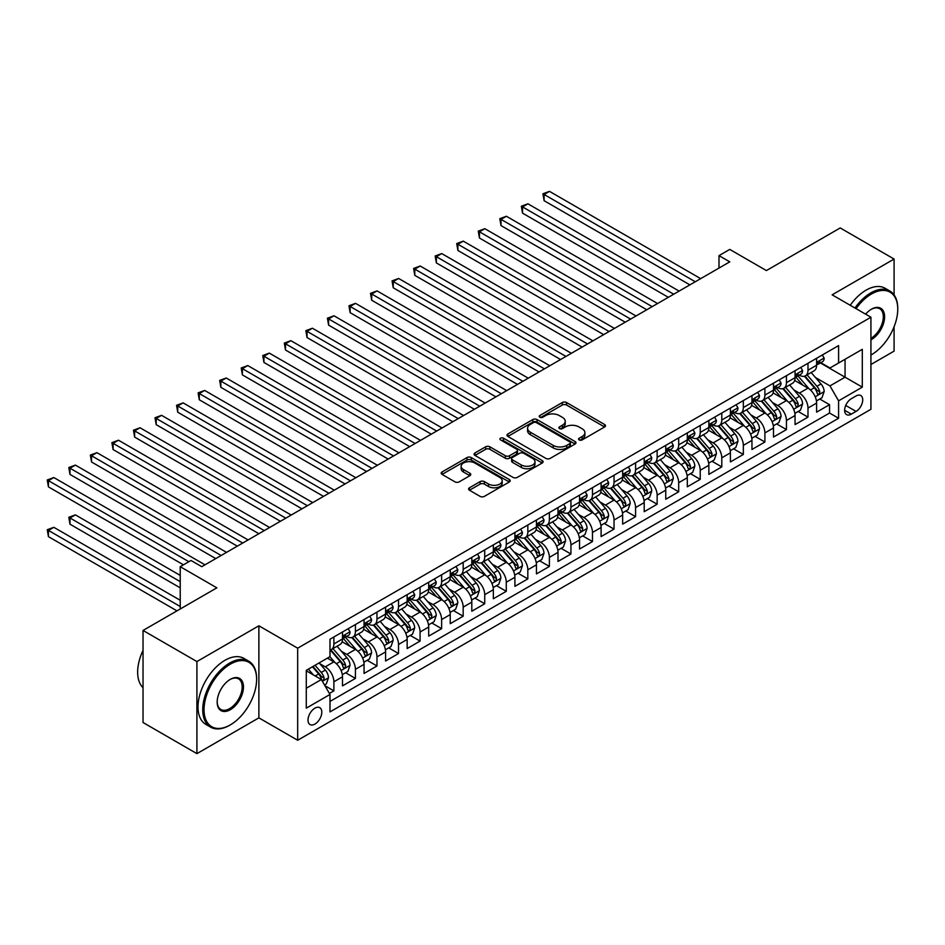 <?xml version="1.0" encoding="UTF-8"?>
<svg xmlns="http://www.w3.org/2000/svg" width="945" height="945" viewBox="0 0 945 945"><rect width="100%" height="100%" fill="white"/><g stroke="black" fill="none" stroke-linecap="round" stroke-linejoin="round"><path stroke-width="1.42" d="M579.179 439.933A2.091 1.205 0 0 0 582.144 439.933L604.623 426.963A2.989 1.725 0 0 0 605.497 425.734A2.989 1.725 0 0 0 604.623 424.518L566.539 402.535A2.989 1.725 0 0 0 562.31 402.535L539.843 415.516A2.091 1.205 0 0 0 539.229 416.367A2.091 1.205 0 0 0 539.843 417.217A2.091 1.205 0 0 0 542.796 417.217L545.702 415.54A9.568 5.528 0 0 1 559.251 415.54L562.417 417.371A9.568 5.528 0 0 1 565.228 421.281A9.568 5.528 0 0 1 562.417 425.191L559.511 426.868A2.091 1.205 0 0 0 558.897 427.719A2.091 1.205 0 0 0 559.511 428.581A2.091 1.205 0 0 0 562.476 428.581L565.382 426.904A9.568 5.528 0 0 1 578.919 426.904L582.096 428.735A9.568 5.528 0 0 1 584.896 432.645A9.568 5.528 0 0 1 582.096 436.543L579.179 438.232A2.091 1.205 0 0 0 578.564 439.082A2.091 1.205 0 0 0 579.179 439.933L579.179 438.232M314.909 724.083A9.757 5.635 120 0 0 321.276 715.483A9.757 5.635 120 0 0 319.788 707.675A9.757 5.635 120 0 0 314.909 708.159A9.757 5.635 120 0 0 308.542 716.747A9.757 5.635 120 0 0 310.031 724.567A9.757 5.635 120 0 0 314.909 724.083M469.452 487.785A2.989 1.725 0 0 0 468.578 489.002A2.989 1.725 0 0 0 469.452 490.219L480.131 496.385A2.989 1.725 0 0 0 484.36 496.385L509.32 481.974A2.989 1.725 0 0 0 510.205 480.757A2.989 1.725 0 0 0 509.32 479.54L471.248 457.557A2.989 1.725 0 0 0 467.019 457.557L442.059 471.968A2.989 1.725 0 0 0 441.173 473.185A2.989 1.725 0 0 0 442.059 474.402L454.958 481.856A2.989 1.725 0 0 0 459.187 481.856L469.878 475.689A2.989 1.725 0 0 0 470.752 474.473A2.989 1.725 0 0 0 469.878 473.244L463.475 469.559A7.997 4.619 0 0 1 461.125 466.287A7.997 4.619 0 0 1 466.074 462.022A7.997 4.619 0 0 1 474.792 463.015L499.858 477.497A7.997 4.619 0 0 1 502.197 480.757A7.997 4.619 0 0 1 497.259 485.021A7.997 4.619 0 0 1 488.541 484.029L484.36 481.607A2.989 1.725 0 0 0 480.131 481.607L469.452 487.785L469.452 490.219M894.088 294.899L894.088 259.048L840.211 227.946L766.395 270.565L729.764 249.409L718.991 255.634L729.764 261.848L201.769 566.681L190.996 560.468L180.223 566.681L180.223 608.993M196.914 661.559L196.914 753.637L258.883 717.857L258.883 625.791L196.914 661.559L143.038 630.457L216.854 587.837L180.223 566.681M258.883 625.791L297.675 648.187L870.924 317.225L870.924 409.291L297.675 740.254L297.675 648.187M894.088 259.048L832.132 294.828L870.924 317.225M545.915 458.408A2.989 1.725 0 0 0 550.155 458.408L575.115 443.996A2.989 1.725 0 0 0 575.989 442.78A2.989 1.725 0 0 0 575.115 441.551L537.032 419.568A2.989 1.725 0 0 0 532.803 419.568L507.843 433.979A2.989 1.725 0 0 0 506.969 435.208A2.989 1.725 0 0 0 507.843 436.425L545.915 458.408M501.382 440.394A2.091 1.205 0 0 1 503.508 440.689L542.182 463.015L517.258 477.402A2.989 1.725 0 0 1 513.029 477.402L474.945 455.419L474.945 452.974A2.989 1.725 0 0 0 474.071 454.191A2.989 1.725 0 0 0 474.945 455.419M474.945 452.974L485.635 446.808A2.989 1.725 0 0 1 489.864 446.808L505.303 455.726A2.989 1.725 0 0 0 509.532 455.726L516.62 451.627A2.989 1.725 0 0 0 517.494 450.411A2.989 1.725 0 0 0 516.62 449.182L500.543 439.909A2.091 1.205 0 0 1 499.929 439.047A2.091 1.205 0 0 1 501.228 437.937A2.091 1.205 0 0 1 503.508 438.196L542.217 460.546A2.989 1.725 0 0 1 543.091 461.762A2.989 1.725 0 0 1 542.217 462.991L542.217 460.546M196.914 753.637L143.038 722.523L143.038 630.457M870.924 364.498L894.088 351.127L894.088 326.769M329.403 693.441L333.88 690.866L324.926 685.692M319.847 663.721L325.257 666.851A12.191 7.04 60 0 1 333.88 681.782L342.492 676.797L342.492 685.881L355.426 678.415L345.622 672.757M341.393 651.282L346.803 654.401A12.191 7.04 60 0 1 355.426 669.332L364.049 664.359L364.049 673.442L376.972 665.977L367.168 660.319M362.951 638.844L368.361 641.962A12.191 7.04 60 0 1 376.972 656.893L385.595 651.92L385.595 661.004L398.53 653.538L388.726 647.868M384.497 626.393L389.907 629.524A12.191 7.04 60 0 1 398.53 644.455L407.153 639.47L407.153 648.553L420.076 641.088L410.272 635.43M406.043 613.955L411.453 617.073A12.191 7.04 60 0 1 420.076 632.004L428.699 627.031L428.699 636.115L441.634 628.649L431.818 622.991M427.601 601.516L433.011 604.635A12.191 7.04 60 0 1 441.634 619.566L450.245 614.593L450.245 623.676L463.18 616.211L453.376 610.541M449.147 589.066L454.557 592.196A12.191 7.04 60 0 1 463.18 607.127L471.803 602.142L471.803 611.226L484.726 603.76L474.922 598.102M470.704 576.627L476.115 579.757A12.191 7.04 60 0 1 484.726 594.688L493.349 589.704L493.349 598.787L506.284 591.322L496.479 585.664M492.25 564.189L497.661 567.307A12.191 7.04 60 0 1 506.284 582.238L514.907 577.265L514.907 586.349L527.83 578.883L518.025 573.225M513.796 551.738L519.207 554.869A12.191 7.04 60 0 1 527.83 569.8L536.453 564.827L536.453 573.898L549.388 566.445L539.571 560.775M535.354 539.3L540.764 542.43A12.191 7.04 60 0 1 549.388 557.361L557.999 552.376L557.999 561.46L570.934 553.994L561.129 548.336M556.9 526.861L562.31 529.98A12.191 7.04 60 0 1 570.934 544.911L579.557 539.938L579.557 549.021L592.48 541.556L582.675 535.898M578.458 514.423L583.868 517.541A12.191 7.04 60 0 1 592.48 532.472L601.103 527.499L601.103 536.583L614.037 529.117L604.233 523.447M600.004 501.972L605.414 505.102A12.191 7.04 60 0 1 614.037 520.034L622.66 515.049L622.66 524.132L635.583 516.667L625.779 511.009M621.55 489.534L626.96 492.652A12.191 7.04 60 0 1 635.583 507.583L644.207 502.61L644.207 511.694L657.141 504.228L647.325 498.57M643.108 477.095L648.518 480.214A12.191 7.04 60 0 1 657.141 495.145L665.752 490.171L665.752 499.255L678.687 491.79L668.883 486.12M664.654 464.645L670.064 467.775A12.191 7.04 60 0 1 678.687 482.706L687.31 477.721L687.31 486.805L700.233 479.339L690.429 473.681M686.212 452.206L691.622 455.325A12.191 7.04 60 0 1 700.233 470.256L708.856 465.283L708.856 474.366L721.791 466.901L711.987 461.243M707.758 439.768L713.168 442.886A12.191 7.04 60 0 1 721.791 457.817L730.414 452.844L730.414 461.928L743.337 454.462L733.533 448.792M729.304 427.317L734.714 430.447A12.191 7.04 60 0 1 743.337 445.378L751.96 440.394L751.96 449.477L764.895 442.012L755.079 436.354M750.862 414.879L756.272 418.009A12.191 7.04 60 0 1 764.895 432.928L773.506 427.955L773.506 437.039L786.441 429.573L776.636 423.915M772.408 402.44L777.818 405.559A12.191 7.04 60 0 1 786.441 420.49L795.064 415.516L795.064 424.6L807.987 417.135L807.987 408.051A12.191 7.04 -120 0 0 799.375 393.12L793.965 389.99M798.182 411.477L807.987 417.135M342.492 676.797A12.191 7.04 -120 0 0 333.88 661.866L327.407 658.133M364.049 664.359A12.191 7.04 -120 0 0 355.426 649.428L342.102 641.738M385.595 651.92A12.191 7.04 -120 0 0 376.972 636.989L363.648 629.287M407.153 639.47A12.191 7.04 -120 0 0 398.53 624.539L385.194 616.849M428.699 627.031A12.191 7.04 -120 0 0 420.076 612.1L406.752 604.41M450.245 614.593A12.191 7.04 -120 0 0 441.634 599.662L428.298 591.96M471.803 602.142A12.191 7.04 -120 0 0 463.18 587.223L449.855 579.521M493.349 589.704A12.191 7.04 -120 0 0 484.726 574.773L471.401 567.083M514.907 577.265A12.191 7.04 -120 0 0 506.284 562.334L492.947 554.632M536.453 564.827A12.191 7.04 -120 0 0 527.83 549.895L514.505 542.194M557.999 552.376A12.191 7.04 -120 0 0 549.388 537.445L536.051 529.755M579.557 539.938A12.191 7.04 -120 0 0 570.934 525.007L557.609 517.317M601.103 527.499A12.191 7.04 -120 0 0 592.48 512.568L579.155 504.866M622.66 515.049A12.191 7.04 -120 0 0 614.037 500.118L600.701 492.428M644.207 502.61A12.191 7.04 -120 0 0 635.583 487.679L622.259 479.989M665.752 490.171A12.191 7.04 -120 0 0 657.141 475.24L643.805 467.539M687.31 477.721A12.191 7.04 -120 0 0 678.687 462.79L665.363 455.1M708.856 465.283A12.191 7.04 -120 0 0 700.233 450.352L686.909 442.662M730.414 452.844A12.191 7.04 -120 0 0 721.791 437.913L708.466 430.211M751.96 440.394A12.191 7.04 -120 0 0 743.337 425.463L730.012 417.773M773.506 427.955A12.191 7.04 -120 0 0 764.895 413.024L751.558 405.334M795.064 415.516A12.191 7.04 -120 0 0 786.441 400.585L773.116 392.884M856.052 395.979L851.303 398.719A9.45 5.457 120 0 0 845.137 407.047A9.45 5.457 120 0 0 846.59 414.619A9.45 5.457 120 0 0 851.303 414.146L856.052 411.406A9.45 5.457 120 0 0 862.218 403.078A9.45 5.457 120 0 0 860.777 395.518A9.45 5.457 120 0 0 856.052 395.979M306.286 688.243L321.371 679.538L329.994 694.469L329.994 711.892L838.593 418.257L838.593 400.834L829.97 385.903L815.511 377.551M329.994 694.469L306.286 708.159L306.286 670.336L329.994 656.645L329.994 639.222L838.593 345.587L838.593 363.01L862.301 349.319L862.301 387.143L838.593 400.834M346.697 636.422L346.803 636.493A12.191 7.04 60 0 0 352.898 637.095L361.522 632.111A12.191 7.04 -120 0 0 364.049 626.535L364.049 619.566M368.243 623.983L368.361 624.043A12.191 7.04 60 0 0 374.456 624.645L383.068 619.672A12.191 7.04 -120 0 0 385.595 614.096L385.595 607.127M389.789 611.533L389.907 611.604A12.191 7.04 60 0 0 396.002 612.206L404.625 607.233A12.191 7.04 -120 0 0 407.153 601.646L407.153 594.677M411.347 599.095L411.453 599.165A12.191 7.04 60 0 0 417.548 599.768L426.171 594.783A12.191 7.04 -120 0 0 428.699 589.207L428.699 582.238M432.893 586.656L433.011 586.715A12.191 7.04 60 0 0 439.106 587.317L447.729 582.344A12.191 7.04 -120 0 0 450.245 576.769L450.245 569.8M454.45 574.217L454.557 574.276A12.191 7.04 60 0 0 460.652 574.879L469.275 569.906A12.191 7.04 -120 0 0 471.803 564.319L471.803 557.361M475.996 561.767L476.115 561.838A12.191 7.04 60 0 0 482.21 562.44L490.821 557.467A12.191 7.04 -120 0 0 493.349 551.88L493.349 544.911M497.542 549.328L497.661 549.388A12.191 7.04 60 0 0 503.756 550.002L512.379 545.017A12.191 7.04 -120 0 0 514.907 539.441L514.907 532.472M519.1 536.89L519.207 536.949A12.191 7.04 60 0 0 525.302 537.551L533.925 532.578A12.191 7.04 -120 0 0 536.453 526.991L536.453 520.034M540.646 524.44L540.764 524.51A12.191 7.04 60 0 0 546.86 525.113L555.483 520.14A12.191 7.04 -120 0 0 557.999 514.553L557.999 507.583M562.204 512.001L562.31 512.06A12.191 7.04 60 0 0 568.406 512.674L577.029 507.689A12.191 7.04 -120 0 0 579.557 502.114L579.557 495.145M583.75 499.562L583.868 499.621A12.191 7.04 60 0 0 589.963 500.224L598.575 495.251A12.191 7.04 -120 0 0 601.103 489.675L601.103 482.706M605.296 487.112L605.414 487.183A12.191 7.04 60 0 0 611.509 487.785L620.133 482.812A12.191 7.04 -120 0 0 622.66 477.225L622.66 470.256M626.854 474.673L626.96 474.744A12.191 7.04 60 0 0 633.055 475.347L641.679 470.362A12.191 7.04 -120 0 0 644.207 464.786L644.207 457.817M648.4 462.235L648.518 462.294A12.191 7.04 60 0 0 654.613 462.896L663.236 457.923A12.191 7.04 -120 0 0 665.752 452.348L665.752 445.378M669.958 449.785L670.064 449.855A12.191 7.04 60 0 0 676.159 450.458L684.782 445.485A12.191 7.04 -120 0 0 687.31 439.897L687.31 432.928M691.504 437.346L691.622 437.417A12.191 7.04 60 0 0 697.717 438.019L706.328 433.034A12.191 7.04 -120 0 0 708.856 427.459L708.856 420.49M713.05 424.907L713.168 424.966A12.191 7.04 60 0 0 719.263 425.569L727.886 420.596A12.191 7.04 -120 0 0 730.414 415.02L730.414 408.051M734.608 412.469L734.714 412.528A12.191 7.04 60 0 0 740.809 413.13L749.432 408.157A12.191 7.04 -120 0 0 751.96 402.57L751.96 395.601M756.154 400.018L756.272 400.089A12.191 7.04 60 0 0 762.367 400.692L770.99 395.719A12.191 7.04 -120 0 0 773.506 390.131L773.506 383.162M777.711 387.58L777.818 387.639A12.191 7.04 60 0 0 783.913 388.253L792.536 383.268A12.191 7.04 -120 0 0 795.064 377.693L795.064 370.723M329.994 701.438L829.545 413.024L829.545 404.684L816.61 412.15L816.61 403.078A12.191 7.04 -120 0 0 807.987 388.147L794.662 380.445M799.257 375.141L799.375 375.2A12.191 7.04 -120 0 0 805.471 375.803A12.191 7.04 -120 0 0 807.987 370.227L807.987 363.258M805.471 375.803L814.082 370.83A12.191 7.04 -120 0 0 816.61 365.242L816.61 358.285M333.88 636.989L333.88 643.958A12.191 7.04 60 0 1 331.352 649.534A12.191 7.04 60 0 1 329.994 650.03M331.352 649.534L339.976 644.561A12.191 7.04 -120 0 0 342.492 638.974L342.492 632.004M355.426 624.539L355.426 631.508A12.191 7.04 60 0 1 352.898 637.095M376.972 612.1L376.972 619.069A12.191 7.04 60 0 1 374.456 624.645M398.53 599.662L398.53 606.631A12.191 7.04 60 0 1 396.002 612.206M420.076 587.211L420.076 594.181A12.191 7.04 60 0 1 417.548 599.768M441.634 574.773L441.634 581.742A12.191 7.04 60 0 1 439.106 587.317M463.18 562.334L463.18 569.303A12.191 7.04 60 0 1 460.652 574.879M484.726 549.895L484.726 556.853A12.191 7.04 60 0 1 482.21 562.44M506.284 537.445L506.284 544.414A12.191 7.04 60 0 1 503.756 550.002M527.83 525.007L527.83 531.976A12.191 7.04 60 0 1 525.302 537.551M549.388 512.568L549.388 519.526A12.191 7.04 60 0 1 546.86 525.113M570.934 500.118L570.934 507.087A12.191 7.04 60 0 1 568.406 512.674M592.48 487.679L592.48 494.648A12.191 7.04 60 0 1 589.963 500.224M614.037 475.24L614.037 482.21A12.191 7.04 60 0 1 611.509 487.785M635.583 462.79L635.583 469.759A12.191 7.04 60 0 1 633.055 475.347M657.141 450.352L657.141 457.321A12.191 7.04 60 0 1 654.613 462.896M678.687 437.913L678.687 444.882A12.191 7.04 60 0 1 676.159 450.458M700.233 425.463L700.233 432.432A12.191 7.04 60 0 1 697.717 438.019M721.791 413.024L721.791 419.993A12.191 7.04 60 0 1 719.263 425.569M743.337 400.585L743.337 407.555A12.191 7.04 60 0 1 740.809 413.13M764.895 388.147L764.895 395.104A12.191 7.04 60 0 1 762.367 400.692M786.441 375.697L786.441 382.666A12.191 7.04 60 0 1 783.913 388.253M786.441 420.49L786.441 429.573M764.895 432.928L764.895 442.012M743.337 445.378L743.337 454.462M721.791 457.817L721.791 466.901M700.233 470.256L700.233 479.339M678.687 482.706L678.687 491.79M657.141 495.145L657.141 504.228M635.583 507.583L635.583 516.667M614.037 520.034L614.037 529.117M592.48 532.472L592.48 541.556M570.934 544.911L570.934 553.994M549.388 557.361L549.388 566.445M527.83 569.8L527.83 578.883M506.284 582.238L506.284 591.322M484.726 594.688L484.726 603.76M463.18 607.127L463.18 616.211M441.634 619.566L441.634 628.649M420.076 632.004L420.076 641.088M398.53 644.455L398.53 653.538M376.972 656.893L376.972 665.977M355.426 669.332L355.426 678.415M333.88 681.782L333.88 690.866M321.371 679.538L306.286 670.832M829.97 385.903L845.054 377.197L845.054 359.277L862.301 349.319M820.378 362.939L862.301 387.143M820.803 362.691L829.97 367.983L838.593 363.01M258.883 717.857L297.675 740.254M718.991 255.634L718.991 268.073M819.74 399.026L829.545 404.684M829.545 413.024L838.593 418.257M580.017 440.228L582.096 439.035A9.568 5.528 0 0 0 584.896 435.125L584.896 432.645M565.228 421.281L565.228 423.773A9.568 5.528 0 0 1 562.417 427.683L560.35 428.876M604.576 426.986L566.539 405.027A2.989 1.725 0 0 0 562.31 405.027L540.67 417.513M575.068 444.02L537.032 422.061A2.989 1.725 0 0 0 532.803 422.061L507.878 436.448M569.823 443.63A2.091 1.205 0 0 0 570.437 442.78A2.091 1.205 0 0 0 569.823 441.917L536.406 422.628A2.091 1.205 0 0 0 533.441 422.628L530.369 424.399A9.568 5.528 0 0 0 527.57 428.309A9.568 5.528 0 0 0 530.369 432.208L553.215 445.402A9.568 5.528 0 0 0 566.752 445.402L569.823 443.63L569.823 446.123A2.091 1.205 0 0 0 570.437 445.26L570.437 442.78M527.57 428.309L527.57 430.79A9.568 5.528 0 0 0 530.369 434.7L530.369 432.208M569.823 446.123L566.752 447.895A9.568 5.528 0 0 1 553.215 447.895L530.369 434.7M474.992 455.443L485.635 449.3L485.635 446.808M517.494 450.411L517.494 452.903A2.989 1.725 0 0 1 516.62 454.12L509.532 458.207A2.989 1.725 0 0 1 505.303 458.207L489.864 449.3A2.989 1.725 0 0 0 485.635 449.3M521.333 464.975A7.997 4.619 0 0 0 530.05 465.979A7.997 4.619 0 0 0 534.988 461.703A7.997 4.619 0 0 0 532.649 458.443L523.813 453.34A2.989 1.725 0 0 0 519.585 453.34L512.497 457.427A2.989 1.725 0 0 0 511.623 458.656A2.989 1.725 0 0 0 512.497 459.872L521.333 464.975L521.333 467.456A7.997 4.619 0 0 0 530.05 468.46A7.997 4.619 0 0 0 534.988 464.196L534.988 461.703M511.623 458.656L511.623 461.136A2.989 1.725 0 0 0 512.497 462.365L512.497 459.872M521.333 467.456L512.497 462.365M502.197 480.757L502.197 483.249A7.997 4.619 0 0 1 497.259 487.514A7.997 4.619 0 0 1 488.541 486.51L484.36 484.1A2.989 1.725 0 0 0 480.131 484.1L469.488 490.242M461.125 466.287L461.125 468.779A7.997 4.619 0 0 0 463.475 472.039L463.475 469.559M469.83 475.713L463.475 472.039M509.284 481.997L471.248 460.038A2.989 1.725 0 0 0 467.019 460.038L442.095 474.425M816.433 400.94L821.996 397.727L824.158 391.502A8.08 4.666 -120 0 0 821.004 383.918L811.164 372.519M809.192 388.927L797.934 375.897M802.789 385.135L796.257 377.575A19.349 11.175 -120 0 0 795.655 376.901M544.107 250.472L646.793 309.759L501.004 225.583L501.004 219.358L506.39 216.251L657.566 303.534M804.372 376.24L814.33 387.769A8.08 4.666 60 0 1 817.212 393.333C818.417 394.963 819.28 394.467 819.787 391.844A8.08 4.666 -120 0 0 816.917 386.281L807.065 374.881M804.951 376.051L815.653 388.442A4.111 2.374 60 0 1 816.693 390.061L819.787 391.844M817.212 393.333L817.791 394.301M822.327 354.977L824.158 358.155A8.08 4.666 60 0 1 822.481 361.734L818.382 364.097A8.08 4.666 -120 0 0 819.787 362.23L819.622 361.522M695.284 281.764L544.107 194.481L549.494 191.362L700.67 278.645M816.882 364.475L816.917 364.475A8.08 4.666 -120 0 0 818.382 364.097M818.748 361.628L819.787 362.23C819.28 361.014 818.417 361.51 817.212 363.731A8.08 4.666 60 0 1 816.61 364.876M689.897 284.87L544.107 200.694L544.107 194.481L542.914 193.796L549.494 191.362M544.107 200.694L542.914 193.796M870.924 355.048L871.455 354.729L870.924 355.048A37.186 21.463 120 0 0 871.455 354.729L871.455 354.729A37.186 21.463 120 0 0 897.75 309.192A37.186 21.463 120 0 0 871.455 294.013A37.186 21.463 120 0 0 856.064 308.649M854.953 308.011A38.095 21.995 -60 0 1 870.806 292.891A38.095 21.995 -60 0 1 889.859 291.013A38.095 21.995 -60 0 1 897.75 308.448A38.095 21.995 -60 0 1 897.75 308.826M865.608 314.153A18.593 10.738 -60 0 1 871.455 309.192A18.593 10.738 -60 0 1 884.603 316.788A18.593 10.738 -60 0 1 871.455 339.55A18.593 10.738 -60 0 1 870.924 339.857M850.216 305.27A38.095 21.995 -60 0 1 866.069 290.162A38.095 21.995 -60 0 1 885.122 288.272L889.859 291.013M870.924 338.369A17.671 10.206 120 0 0 882.382 322.788A17.671 10.206 120 0 0 879.653 308.696A17.671 10.206 120 0 0 871.136 309.393M229.682 725.264L230.32 724.886A37.186 21.463 120 0 0 256.615 679.349A37.186 21.463 120 0 0 230.32 664.17A37.186 21.463 120 0 0 204.037 709.707A37.186 21.463 120 0 0 230.32 724.886L229.682 725.264A38.095 21.995 -60 0 1 210.629 727.154A38.095 21.995 -60 0 1 204.793 696.619A38.095 21.995 -60 0 1 229.682 663.047A38.095 21.995 -60 0 1 248.724 661.169A38.095 21.995 -60 0 1 256.615 678.604A38.095 21.995 -60 0 1 256.615 678.982M230.32 709.707A18.593 10.738 -60 0 1 217.173 702.123A18.593 10.738 -60 0 1 230.32 679.349L230.32 679.349A18.593 10.738 -60 0 1 243.467 686.944A18.593 10.738 -60 0 1 230.32 709.707M217.185 701.745A17.671 10.206 120 0 0 220.835 709.471A17.671 10.206 120 0 0 229.682 708.596A17.671 10.206 120 0 0 241.223 693.016A17.671 10.206 120 0 0 238.518 678.853A17.671 10.206 120 0 0 230.001 679.549M210.629 727.154L205.892 724.413A38.095 21.995 -60 0 1 200.045 693.89A38.095 21.995 -60 0 1 224.934 660.319A38.095 21.995 -60 0 1 243.987 658.429L248.724 661.169M143.038 687.688A38.095 21.995 -60 0 1 143.038 650.361M794.875 413.378L800.45 410.165L802.6 403.94A8.08 4.666 -120 0 0 799.458 396.357L789.607 384.958M787.634 401.377L776.388 388.348M781.231 397.573L774.699 390.013A19.349 11.175 -120 0 0 774.097 389.34M522.55 262.911L625.236 322.198L479.446 238.022L479.446 231.808L484.832 228.69L636.02 315.973M782.814 388.69L792.772 400.219A8.08 4.666 60 0 1 795.655 405.783C796.871 407.401 797.734 406.905 798.241 404.283A8.08 4.666 -120 0 0 795.359 398.719L785.519 387.32M783.405 388.501L794.107 400.893A4.111 2.374 60 0 1 795.147 402.499L798.241 404.283M795.655 405.783L796.245 406.74M773.329 425.817L778.893 422.604L781.054 416.391A8.08 4.666 -120 0 0 777.912 408.807L768.061 397.396M766.088 413.815L754.831 400.786M759.685 410.024L753.153 402.464A19.349 11.175 -120 0 0 752.551 401.779M501.004 275.349L603.69 334.636L457.9 250.472L457.9 244.247L463.286 241.14L614.463 328.423M761.268 401.129L771.226 412.658A8.08 4.666 60 0 1 774.109 418.222C775.313 419.852 776.176 419.344 776.695 416.733A8.08 4.666 -120 0 0 773.813 411.169L763.962 399.77M761.847 400.94L772.549 413.331A4.111 2.374 60 0 1 773.589 414.938L776.695 416.733M774.109 418.222L774.687 419.178M751.783 438.267L757.347 435.054L759.496 428.829A8.08 4.666 -120 0 0 756.354 421.246L746.515 409.846M744.542 426.254L733.285 413.225M738.128 422.462L731.595 414.902A19.349 11.175 -120 0 0 731.005 414.229M479.446 287.8L582.144 347.087L436.354 262.911L436.354 256.686L441.74 253.579L592.917 340.861M739.711 413.567L749.68 425.096A8.08 4.666 60 0 1 752.551 430.66C753.767 432.29 754.63 431.794 755.138 429.172A8.08 4.666 -120 0 0 752.267 423.608L742.416 412.209M740.301 413.378L751.003 425.77A4.111 2.374 60 0 1 752.043 427.376L755.138 429.172M752.551 430.66L753.141 431.617M730.225 450.706L735.801 447.493L737.95 441.268A8.08 4.666 -120 0 0 734.808 433.684L724.957 422.285M722.984 438.704L711.727 425.663M716.582 434.901L710.049 427.341A19.349 11.175 -120 0 0 709.447 426.667M457.9 300.238L560.586 359.525L414.796 275.349L414.796 269.136L420.182 266.017L571.359 353.3M718.165 426.018L728.122 437.547A8.08 4.666 60 0 1 731.005 443.11C732.221 444.729 733.084 444.233 733.592 441.61A8.08 4.666 -120 0 0 730.709 436.047L720.87 424.648M718.755 425.829L729.457 438.22A4.111 2.374 60 0 1 730.485 439.827L733.592 441.61M731.005 443.11L731.595 444.067M800.769 367.428L802.6 370.594A8.08 4.666 60 0 1 800.935 374.173L796.836 376.535A8.08 4.666 -120 0 0 798.241 374.669L798.076 373.96M673.726 294.202L522.55 206.92L527.936 203.813L679.112 291.095M795.336 376.913L795.359 376.913A8.08 4.666 -120 0 0 796.836 376.535M797.202 374.078L798.241 374.669C797.734 373.452 796.871 373.96 795.655 376.169A8.08 4.666 60 0 1 795.064 377.315M668.339 297.309L522.55 213.145L522.55 206.92L521.368 206.234L527.936 203.813M522.55 213.145L521.368 206.234M779.223 379.866L781.054 383.044A8.08 4.666 60 0 1 779.377 386.611L775.29 388.974A8.08 4.666 -120 0 0 776.695 387.119L776.518 386.399M652.18 306.641L499.81 218.673L506.39 216.251M773.778 389.352L773.813 389.352A8.08 4.666 -120 0 0 775.29 388.974M775.644 386.517L776.695 387.119C776.188 385.903 775.325 386.399 774.109 388.608A8.08 4.666 60 0 1 773.506 389.753M501.004 225.583L499.81 218.673M757.666 392.305L759.496 395.482A8.08 4.666 60 0 1 757.831 399.05L753.732 401.424A8.08 4.666 -120 0 0 755.138 399.558L754.972 398.837M630.634 319.091L478.264 231.123L484.832 228.69M752.232 401.802L752.267 401.802A8.08 4.666 -120 0 0 753.732 401.424M754.098 398.955L755.138 399.558C754.63 398.341 753.767 398.837 752.551 401.046A8.08 4.666 60 0 1 751.96 402.204M479.446 238.022L478.264 231.123M736.12 404.755L737.95 407.921A8.08 4.666 60 0 1 736.273 411.5L732.186 413.863A8.08 4.666 -120 0 0 733.592 411.996L733.414 411.288M609.076 331.53L456.718 243.562L463.286 241.14M730.674 414.241L730.709 414.241A8.08 4.666 -120 0 0 732.186 413.863M732.552 411.394L733.592 411.996C733.084 410.78 732.221 411.288 731.005 413.497A8.08 4.666 60 0 1 730.414 414.642M457.9 250.472L456.718 243.562M708.679 463.144L714.243 459.931L716.404 453.706A8.08 4.666 -120 0 0 713.251 446.123L703.411 434.724M701.438 451.143L690.181 438.114M695.036 447.351L688.503 439.779A19.349 11.175 -120 0 0 687.901 439.106M436.354 312.677L539.04 371.964L393.25 287.8L393.25 281.575L398.636 278.468L549.813 365.75M696.619 438.456L706.576 449.985A8.08 4.666 60 0 1 709.459 455.549C710.664 457.179 711.526 456.671 712.034 454.061A8.08 4.666 -120 0 0 709.163 448.497L699.312 437.098M697.197 438.267L707.899 450.659A4.111 2.374 60 0 1 708.939 452.265L712.034 454.061M709.459 455.549L710.038 456.506M714.574 417.194L716.404 420.371A8.08 4.666 60 0 1 714.727 423.939L710.628 426.301A8.08 4.666 -120 0 0 712.034 424.447L711.868 423.726M587.53 343.968L435.161 256L441.74 253.579M709.128 426.679L709.163 426.679A8.08 4.666 -120 0 0 710.628 426.301M710.994 423.844L712.034 424.447C711.526 423.23 710.664 423.726 709.459 425.935A8.08 4.666 60 0 1 708.856 427.081M436.354 262.911L435.161 256M687.121 475.595L692.697 472.37L694.847 466.157A8.08 4.666 -120 0 0 691.705 458.573L681.853 447.174M679.88 463.582L668.635 450.552M673.478 459.79L666.946 452.23A19.349 11.175 -120 0 0 666.343 451.556M414.796 325.127L517.482 384.414L371.692 300.238L371.692 294.013L377.079 290.906L528.267 378.189M675.061 450.895L685.019 462.424A8.08 4.666 60 0 1 687.901 467.988C689.118 469.618 689.98 469.122 690.488 466.499A8.08 4.666 -120 0 0 687.606 460.936L677.766 449.536M675.651 450.706L686.353 463.097A4.111 2.374 60 0 1 687.393 464.704L690.488 466.499M687.901 467.988L688.492 468.944M693.016 429.632L694.847 432.81A8.08 4.666 60 0 1 693.181 436.377L689.082 438.752A8.08 4.666 -120 0 0 690.488 436.885L690.322 436.165M565.972 356.419L413.615 268.451L420.182 266.017M687.582 439.13L687.606 439.13A8.08 4.666 -120 0 0 689.082 438.752M689.448 436.283L690.488 436.885C689.98 435.669 689.118 436.165 687.901 438.374A8.08 4.666 60 0 1 687.31 439.531M414.796 275.349L413.615 268.451M665.575 488.033L671.139 484.82L673.301 478.595A8.08 4.666 -120 0 0 670.159 471.012L660.307 459.613M658.334 476.02L647.077 462.991M651.932 472.228L645.4 464.668A19.349 11.175 -120 0 0 644.797 463.995M393.25 337.566L495.936 396.853L350.146 312.677L350.146 306.463L355.533 303.345L506.709 390.628M653.515 463.333L663.473 474.874A8.08 4.666 60 0 1 666.355 480.438C667.56 482.056 668.422 481.56 668.942 478.938A8.08 4.666 -120 0 0 666.06 473.374L656.208 461.975M654.094 463.156L664.796 475.536A4.111 2.374 60 0 1 665.835 477.154L668.942 478.938M666.355 480.438L666.934 481.395M671.47 442.083L673.301 445.249A8.08 4.666 60 0 1 671.623 448.828L667.536 451.19A8.08 4.666 -120 0 0 668.942 449.324L668.765 448.615M544.426 368.857L392.057 280.889L398.636 278.468M666.024 451.568L666.06 451.568A8.08 4.666 -120 0 0 667.536 451.19M667.891 448.721L668.942 449.324C668.434 448.107 667.572 448.603 666.355 450.824A8.08 4.666 60 0 1 665.752 451.97M393.25 287.8L392.057 280.889M644.029 500.472L649.593 497.259L651.743 491.034A8.08 4.666 -120 0 0 648.601 483.45L638.761 472.051M636.788 488.47L625.531 475.441M630.374 484.679L623.842 477.107A19.349 11.175 -120 0 0 623.251 476.434M371.692 350.004L474.39 409.291L328.6 325.127L328.6 318.902L333.987 315.795L485.163 403.066M631.957 475.784L641.927 487.313A8.08 4.666 60 0 1 644.797 492.877C646.014 494.495 646.876 493.999 647.384 491.388A8.08 4.666 -120 0 0 644.502 485.824L634.662 474.414M632.548 475.595L643.25 487.986A4.111 2.374 60 0 1 644.289 489.593L647.384 491.388M644.797 492.877L645.388 493.833M649.912 454.521L651.743 457.687A8.08 4.666 60 0 1 650.077 461.266L645.978 463.629A8.08 4.666 -120 0 0 647.384 461.774L647.219 461.054M522.88 381.296L370.511 293.328L377.079 290.906M644.478 464.007L644.502 464.007A8.08 4.666 -120 0 0 645.978 463.629M646.345 461.172L647.384 461.774C646.876 460.558 646.014 461.054 644.797 463.263A8.08 4.666 60 0 1 644.207 464.408M371.692 300.238L370.511 293.328M622.471 512.922L628.047 509.698L630.197 503.484A8.08 4.666 -120 0 0 627.055 495.901L617.203 484.502M615.23 500.909L603.973 487.88M608.828 497.117L602.296 489.557A19.349 11.175 -120 0 0 601.693 488.884M350.146 362.455L452.832 421.73L307.042 337.566L307.042 331.341L312.429 328.234L463.605 415.516M610.411 488.222L620.369 499.751A8.08 4.666 60 0 1 623.251 505.315C624.468 506.945 625.33 506.449 625.838 503.827A8.08 4.666 -120 0 0 622.956 498.263L613.116 486.864M611.002 488.033L621.704 500.425A4.111 2.374 60 0 1 622.731 502.031L625.838 503.827M623.251 505.315L623.842 506.272M628.366 466.96L630.197 470.137A8.08 4.666 60 0 1 628.519 473.705L624.432 476.067A8.08 4.666 -120 0 0 625.838 474.213L625.661 473.492M501.322 393.746L348.965 305.778L355.533 303.345M622.92 476.445L622.956 476.445A8.08 4.666 -120 0 0 624.432 476.067M624.799 473.61L625.838 474.213C625.33 472.996 624.468 473.492 623.251 475.701A8.08 4.666 60 0 1 622.66 476.859M350.146 312.677L348.965 305.778M600.925 525.361L606.489 522.148L608.651 515.923A8.08 4.666 -120 0 0 605.497 508.339L595.657 496.94M593.684 513.348L582.427 500.318M587.282 509.556L580.75 501.996A19.349 11.175 -120 0 0 580.147 501.322M328.6 374.893L431.286 434.18L285.496 350.004L285.496 343.779L290.883 340.672L442.059 427.955M588.865 500.661L598.823 512.202A8.08 4.666 60 0 1 601.705 517.765C602.91 519.384 603.772 518.888 604.28 516.265A8.08 4.666 -120 0 0 601.41 510.702L591.558 499.303M589.444 500.472L600.146 512.863A4.111 2.374 60 0 1 601.185 514.482L604.28 516.265M601.705 517.765L602.284 518.722M606.82 479.41L608.651 482.576A8.08 4.666 60 0 1 606.973 486.155L602.875 488.518A8.08 4.666 -120 0 0 604.28 486.651L604.115 485.943M479.776 406.185L327.407 318.217L333.987 315.795M601.374 488.896L601.41 488.896A8.08 4.666 -120 0 0 602.875 488.518M603.241 486.049L604.28 486.651C603.772 485.435 602.91 485.931 601.705 488.152A8.08 4.666 60 0 1 601.103 489.297M328.6 325.127L327.407 318.217M579.368 537.799L584.943 534.587L587.093 528.361A8.08 4.666 -120 0 0 583.951 520.778L574.099 509.379M572.127 525.798L560.881 512.769M565.724 521.994L559.192 514.434A19.349 11.175 -120 0 0 558.589 513.761M307.042 387.332L409.728 446.619L263.938 362.443L263.938 356.23L269.325 353.111L420.513 440.394M567.307 513.111L577.265 524.64A8.08 4.666 60 0 1 580.147 530.204C581.364 531.822 582.226 531.326 582.734 528.704A8.08 4.666 -120 0 0 579.852 523.14L570.012 511.741M567.898 512.922L578.6 525.314A4.111 2.374 60 0 1 579.639 526.92L582.734 528.704M580.147 530.204L580.738 531.161M585.262 491.849L587.093 495.015A8.08 4.666 60 0 1 585.428 498.594L581.329 500.956A8.08 4.666 -120 0 0 582.734 499.102L582.569 498.381M458.219 418.623L305.861 330.656L312.429 328.234M579.828 501.334L579.852 501.334A8.08 4.666 -120 0 0 581.329 500.956M581.695 498.499L582.734 499.102C582.226 497.885 581.364 498.381 580.147 500.59A8.08 4.666 60 0 1 579.557 501.736M307.042 337.566L305.861 330.656M557.822 550.25L563.385 547.025L565.547 540.812A8.08 4.666 -120 0 0 562.405 533.228L552.553 521.829M550.581 538.237L539.323 525.207M544.178 534.445L537.646 526.885A19.349 11.175 -120 0 0 537.043 526.211M285.496 399.77L388.182 459.057L242.392 374.893L242.392 368.668L247.779 365.561L398.955 452.844M545.761 525.55L555.719 537.079A8.08 4.666 60 0 1 558.601 542.643C559.806 544.273 560.668 543.777 561.188 541.154A8.08 4.666 -120 0 0 558.306 535.591L548.454 524.191M546.34 525.361L557.042 537.752A4.111 2.374 60 0 1 558.082 539.359L561.188 541.154M558.601 542.643L559.18 543.599M563.716 504.287L565.547 507.465A8.08 4.666 60 0 1 563.87 511.032L559.783 513.395A8.08 4.666 -120 0 0 561.188 511.54L561.011 510.82M436.673 431.062L284.303 343.106L290.883 340.672M558.271 513.773L558.306 513.773A8.08 4.666 -120 0 0 559.783 513.395M560.137 510.938L561.188 511.54C560.68 510.324 559.818 510.82 558.601 513.029A8.08 4.666 60 0 1 557.999 514.186M285.496 350.004L284.303 343.106M542.158 516.726L543.989 519.904A8.08 4.666 60 0 1 542.324 523.483L538.225 525.845A8.08 4.666 -120 0 0 539.63 523.979L539.465 523.27M415.127 443.512L262.757 355.544L269.325 353.111M536.725 526.223L536.748 526.223A8.08 4.666 -120 0 0 538.225 525.845M538.591 523.376L539.63 523.979C539.122 522.762 538.26 523.258 537.043 525.479A8.08 4.666 60 0 1 536.453 526.625M263.938 362.443L262.757 355.544M520.612 529.176L522.443 532.342A8.08 4.666 60 0 1 520.766 535.921L516.679 538.284A8.08 4.666 -120 0 0 518.084 536.417L517.907 535.709M393.569 455.951L241.211 367.983L247.779 365.561M515.167 538.662L515.202 538.662A8.08 4.666 -120 0 0 516.679 538.284M517.045 535.827L518.084 536.417C517.577 535.201 516.714 535.709 515.497 537.918A8.08 4.666 60 0 1 514.907 539.063M242.392 374.893L241.211 367.983M536.276 562.688L541.839 559.475L543.989 553.25A8.08 4.666 -120 0 0 540.847 545.667L531.007 534.268M529.035 550.675L517.777 537.646M522.62 546.883L516.088 539.323A19.349 11.175 -120 0 0 515.497 538.65M263.938 412.221L366.636 471.508L220.846 387.332L220.846 381.107L226.233 378L377.409 465.283M524.203 537.988L534.173 549.517A8.08 4.666 60 0 1 537.043 555.081C538.26 556.711 539.122 556.215 539.63 553.593A8.08 4.666 -120 0 0 536.748 548.029L526.908 536.63M524.794 537.799L535.496 550.191A4.111 2.374 60 0 1 536.536 551.809L539.63 553.593M537.043 555.081L537.634 556.05M514.718 575.127L520.293 571.914L522.443 565.689A8.08 4.666 -120 0 0 519.301 558.105L509.449 546.706M507.477 563.125L496.219 550.096M501.074 559.322L494.542 551.762A19.349 11.175 -120 0 0 493.94 551.089M242.392 424.659L345.079 483.946L199.289 399.77L199.289 393.557L204.675 390.439L355.852 477.721M502.657 550.439L512.615 561.968A8.08 4.666 60 0 1 515.497 567.532C516.714 569.15 517.577 568.654 518.084 566.031A8.08 4.666 -120 0 0 515.202 560.468L505.362 549.069M503.248 550.25L513.95 562.641A4.111 2.374 60 0 1 514.978 564.248L518.084 566.031M515.497 567.532L516.088 568.488M493.172 587.566L498.736 584.353L500.897 578.139A8.08 4.666 -120 0 0 497.743 570.556L487.904 559.145M485.931 575.564L474.673 562.535M479.528 571.772L472.996 564.212A19.349 11.175 -120 0 0 472.394 563.539M220.846 437.098L323.533 496.385L177.743 412.221L177.743 405.996L183.129 402.889L334.306 490.171M481.111 562.877L491.069 574.406A8.08 4.666 60 0 1 493.952 579.97C495.156 581.6 496.019 581.092 496.527 578.482A8.08 4.666 -120 0 0 493.656 572.918L483.805 561.519M481.69 562.688L492.392 575.08A4.111 2.374 60 0 1 493.432 576.686L496.527 578.482M493.952 579.97L494.53 580.927M499.066 541.615L500.897 544.792A8.08 4.666 60 0 1 499.22 548.36L495.121 550.722A8.08 4.666 -120 0 0 496.527 548.868L496.361 548.147M372.023 468.389L219.653 380.422L226.233 378M493.621 551.1L493.656 551.1A8.08 4.666 -120 0 0 495.121 550.722M495.487 548.265L496.527 548.868C496.019 547.651 495.156 548.147 493.952 550.356A8.08 4.666 60 0 1 493.349 551.502M220.846 387.332L219.653 380.422M471.614 600.016L477.19 596.803L479.339 590.578A8.08 4.666 -120 0 0 476.197 582.994L466.346 571.595M464.373 588.003L453.127 574.973M457.971 584.211L451.438 576.651A19.349 11.175 -120 0 0 450.836 575.977M199.289 449.548L301.975 508.835L156.185 424.659L156.185 418.434L161.571 415.327L312.76 502.61M459.553 575.316L469.511 586.845A8.08 4.666 60 0 1 472.394 592.409C473.61 594.039 474.473 593.543 474.981 590.92A8.08 4.666 -120 0 0 472.098 585.357L462.259 573.958M460.144 575.127L470.846 587.518A4.111 2.374 60 0 1 471.886 589.125L474.981 590.92M472.394 592.409L472.984 593.365M477.508 554.053L479.339 557.231A8.08 4.666 60 0 1 477.674 560.798L473.575 563.173A8.08 4.666 -120 0 0 474.981 561.306L474.815 560.586M350.465 480.84L198.107 392.872L204.675 390.439M472.075 563.551L472.098 563.551A8.08 4.666 -120 0 0 473.575 563.173M473.941 560.704L474.981 561.306C474.473 560.09 473.61 560.586 472.394 562.807A8.08 4.666 60 0 1 471.803 563.952M199.289 399.77L198.107 392.872M450.068 612.454L455.632 609.241L457.793 603.016A8.08 4.666 -120 0 0 454.651 595.433L444.8 584.034M442.827 600.453L431.57 587.412M436.425 596.649L429.892 589.089A19.349 11.175 -120 0 0 429.29 588.416M177.743 461.987L280.429 521.274L134.639 437.098L134.639 430.885L140.025 427.766L291.202 515.049M438.007 587.766L447.965 599.295A8.08 4.666 60 0 1 450.848 604.859C452.053 606.477 452.915 605.981 453.435 603.359A8.08 4.666 -120 0 0 450.552 597.795L440.701 586.396M438.586 587.577L449.288 599.969A4.111 2.374 60 0 1 450.328 601.575L453.435 603.359M450.848 604.859L451.426 605.816M455.962 566.504L457.793 569.67A8.08 4.666 60 0 1 456.116 573.249L452.029 575.611A8.08 4.666 -120 0 0 453.435 573.745L453.257 573.036M328.919 493.278L176.55 405.31L183.129 402.889M450.517 575.989L450.552 575.989A8.08 4.666 -120 0 0 452.029 575.611M452.383 573.142L453.435 573.745C452.927 572.528 452.064 573.036 450.848 575.245A8.08 4.666 60 0 1 450.245 576.391M177.743 412.221L176.55 405.31M428.522 624.893L434.086 621.68L436.236 615.455A8.08 4.666 -120 0 0 433.093 607.883L423.254 596.472M421.281 612.892L410.024 599.862M414.867 609.1L408.334 601.528A19.349 11.175 -120 0 0 407.744 600.855M156.185 474.425L258.883 533.712L113.093 449.548L113.093 443.323L118.479 440.216L269.656 527.499M416.45 600.205L426.419 611.734A8.08 4.666 60 0 1 429.29 617.298C430.507 618.928 431.369 618.42 431.877 615.809A8.08 4.666 -120 0 0 428.995 610.246L419.155 598.846M417.04 600.016L427.742 612.407A4.111 2.374 60 0 1 428.782 614.014L431.877 615.809M429.29 617.298L429.88 618.254M434.405 578.942L436.236 582.12A8.08 4.666 60 0 1 434.57 585.687L430.471 588.05A8.08 4.666 -120 0 0 431.877 586.195L431.711 585.475M307.373 505.717L155.004 417.749L161.571 415.327M428.971 588.428L428.995 588.428A8.08 4.666 -120 0 0 430.471 588.05M430.837 585.593L431.877 586.195C431.369 584.979 430.507 585.475 429.29 587.684A8.08 4.666 60 0 1 428.699 588.829M156.185 424.659L155.004 417.749M406.964 637.343L412.54 634.119L414.69 627.905A8.08 4.666 -120 0 0 411.547 620.322L401.696 608.923M399.723 625.33L388.466 612.301M393.321 621.538L386.788 613.978A19.349 11.175 -120 0 0 386.186 613.305M134.639 486.876L237.325 546.163L91.535 461.987L91.535 455.762L96.922 452.655L248.098 539.938M394.904 612.643L404.862 624.172A8.08 4.666 60 0 1 407.744 629.736C408.961 631.366 409.823 630.87 410.331 628.248A8.08 4.666 -120 0 0 407.449 622.684L397.609 611.285M395.494 612.454L406.196 624.846A4.111 2.374 60 0 1 407.224 626.452L410.331 628.248M407.744 629.736L408.334 630.693M412.859 591.381L414.69 594.559A8.08 4.666 60 0 1 413.012 598.126L408.925 600.5A8.08 4.666 -120 0 0 410.331 598.634L410.154 597.913M285.815 518.167L133.458 430.199L140.025 427.766M407.413 600.878L407.449 600.878A8.08 4.666 -120 0 0 408.925 600.5M409.291 598.031L410.331 598.634C409.823 597.417 408.961 597.913 407.744 600.122A8.08 4.666 60 0 1 407.153 601.28M134.639 437.098L133.458 430.199M385.418 649.782L390.982 646.569L393.144 640.344A8.08 4.666 -120 0 0 389.99 632.76L380.15 621.361M378.177 637.769L366.92 624.739M371.775 633.977L365.242 626.417A19.349 11.175 -120 0 0 364.64 625.744M113.093 499.314L215.779 558.601L69.989 474.425L69.989 468.212L75.376 465.094L226.552 552.376M373.358 625.082L383.316 636.623A8.08 4.666 60 0 1 386.198 642.187C387.403 643.805 388.265 643.309 388.773 640.686A8.08 4.666 -120 0 0 385.903 635.123L376.051 623.724M373.936 624.905L384.639 637.284A4.111 2.374 60 0 1 385.678 638.903L388.773 640.686M386.198 642.187L386.777 643.143M391.313 603.831L393.144 606.997A8.08 4.666 60 0 1 391.466 610.576L387.367 612.939A8.08 4.666 -120 0 0 388.773 611.072L388.608 610.364M264.269 530.606L111.9 442.638L118.479 440.216M385.867 613.317L385.903 613.317A8.08 4.666 -120 0 0 387.367 612.939M387.733 610.47L388.773 611.072C388.265 609.856 387.403 610.352 386.198 612.573A8.08 4.666 60 0 1 385.595 613.718M113.093 449.548L111.9 442.638M363.86 662.221L369.436 659.008L371.586 652.782A8.08 4.666 -120 0 0 368.444 645.199L358.592 633.8M356.619 650.219L345.374 637.19M350.217 646.427L343.685 638.855A19.349 11.175 -120 0 0 343.082 638.182M91.535 511.753L183.448 564.827L48.431 486.876L48.431 480.651L53.818 477.544L205.006 564.815M351.8 637.532L361.758 649.061A8.08 4.666 60 0 1 364.64 654.625C365.857 656.243 366.719 655.747 367.227 653.137A8.08 4.666 -120 0 0 364.345 647.573L354.505 636.162M352.39 637.343L363.093 649.735A4.111 2.374 60 0 1 364.132 651.341L367.227 653.137M364.64 654.625L365.231 655.582M369.755 616.27L371.586 619.436A8.08 4.666 60 0 1 369.92 623.015L365.821 625.377A8.08 4.666 -120 0 0 367.227 623.523L367.062 622.802M242.711 543.044L90.354 455.077L96.922 452.655M364.321 625.755L364.345 625.755A8.08 4.666 -120 0 0 365.821 625.377M366.188 622.92L367.227 623.523C366.719 622.306 365.857 622.802 364.64 625.011A8.08 4.666 60 0 1 364.049 626.157M91.535 461.987L90.354 455.077M342.314 674.671L347.878 671.446L350.04 665.233A8.08 4.666 -120 0 0 346.898 657.649L337.046 646.25M335.073 662.658L329.911 656.692M328.671 658.866L327.832 657.897M180.223 575.399L75.376 514.871L69.989 517.978L69.989 524.203L180.223 587.837M330.254 649.971L340.212 661.5A8.08 4.666 60 0 1 343.094 667.064C344.299 668.694 345.161 668.198 345.681 665.575A8.08 4.666 -120 0 0 342.799 660.012L332.947 648.613M330.833 649.782L341.535 662.173A4.111 2.374 60 0 1 342.574 663.78L345.681 665.575M343.094 667.064L343.673 668.02M69.989 524.203L68.796 517.293L180.223 581.624M68.796 517.293L75.376 514.871M348.209 628.708L350.04 631.886A8.08 4.666 60 0 1 348.362 635.453L344.275 637.816A8.08 4.666 -120 0 0 345.681 635.961L345.504 635.241M221.165 555.495L68.796 467.527L75.376 465.094M342.763 638.194L342.799 638.194A8.08 4.666 -120 0 0 344.275 637.816M344.63 635.359L345.681 635.961C345.173 634.745 344.311 635.241 343.094 637.45A8.08 4.666 60 0 1 342.492 638.607M69.989 474.425L68.796 467.527M324.501 684.948L326.332 683.896L328.482 677.671A8.08 4.666 -120 0 0 325.34 670.088L319.138 662.906M313.35 674.907L308.365 669.131M307.113 671.304L306.286 670.348M180.223 600.276L53.818 527.31L48.431 530.417L48.431 536.642L176.987 610.86M312.464 666.768L318.666 673.95A8.08 4.666 60 0 1 321.536 679.514C322.753 681.132 323.615 680.636 324.123 678.014A8.08 4.666 -120 0 0 321.241 672.45L315.051 665.28M312.96 666.485L319.989 674.612A4.111 2.374 60 0 1 321.028 676.23L324.123 678.014M321.536 679.514L322.127 680.471M48.431 536.642L47.25 529.732L180.223 606.501M47.25 529.732L53.818 527.31M188.835 561.708L47.25 479.965L53.818 477.544M48.431 486.876L47.25 479.965M325.257 666.851L333.88 661.866M346.803 654.401L355.426 649.428M368.361 641.962L376.972 636.989M389.907 629.524L398.53 624.539M411.453 617.073L420.076 612.1M433.011 604.635L441.634 599.662M454.557 592.196L463.18 587.223M476.115 579.757L484.726 574.773M497.661 567.307L506.284 562.334M519.207 554.869L527.83 549.895M540.764 542.43L549.388 537.445M562.31 529.98L570.934 525.007M583.868 517.541L592.48 512.568M605.414 505.102L614.037 500.118M626.96 492.652L635.583 487.679M648.518 480.214L657.141 475.24M670.064 467.775L678.687 462.79M691.622 455.325L700.233 450.352M713.168 442.886L721.791 437.913M734.714 430.447L743.337 425.463M756.272 418.009L764.895 413.024M777.818 405.559L786.441 400.585M799.375 393.12L807.987 388.147M807.987 370.227L816.61 365.242M333.88 643.958L342.492 638.974M355.426 631.508L364.049 626.535M376.972 619.069L385.595 614.096M398.53 606.631L407.153 601.646M420.076 594.181L428.699 589.207M441.634 581.742L450.245 576.769M463.18 569.303L471.803 564.319M484.726 556.853L493.349 551.88M506.284 544.414L514.907 539.441M527.83 531.976L536.453 526.991M549.388 519.526L557.999 514.553M570.934 507.087L579.557 502.114M592.48 494.648L601.103 489.675M614.037 482.21L622.66 477.225M635.583 469.759L644.207 464.786M657.141 457.321L665.752 452.348M678.687 444.882L687.31 439.897M700.233 432.432L708.856 427.459M721.791 419.993L730.414 415.02M743.337 407.555L751.96 402.57M764.895 395.104L773.506 390.131M786.441 382.666L795.064 377.693M807.987 408.051L816.61 403.078M845.716 405.44L856.052 411.406M844.629 410.284L851.303 414.146M582.096 439.035L582.096 436.543M559.511 428.581L559.511 426.868M562.417 427.683L562.417 425.191M539.843 417.217L539.843 415.516M562.31 405.027L562.31 402.535M566.539 405.027L566.539 402.535M604.623 426.963L604.623 424.518M507.843 436.425L507.843 433.979M532.803 422.061L532.803 419.568M537.032 422.061L537.032 419.568M575.115 443.996L575.115 441.551M553.215 447.895L553.215 445.402M566.752 447.895L566.752 445.402M489.864 449.3L489.864 446.808M505.303 458.207L505.303 455.726M509.532 458.207L509.532 455.726M516.62 454.12L516.62 451.627M503.508 440.689L503.508 438.196M480.131 484.1L480.131 481.607M484.36 484.1L484.36 481.607M488.541 486.51L488.541 484.029M469.878 475.689L469.878 473.244M442.059 474.402L442.059 471.968M467.019 460.038L467.019 457.557M471.248 460.038L471.248 457.557M509.32 481.974L509.32 479.54M815.204 396.794L824.099 391.655M816.917 386.281L821.004 383.918M810.479 390.002L814.33 387.769M824.099 358.06L816.61 362.384M793.646 409.244L802.553 404.094M795.359 398.719L799.458 396.357M788.921 402.44L792.772 400.219M772.1 421.683L780.995 416.544M773.813 411.169L777.912 408.807M767.375 414.879L771.226 412.658M750.543 434.121L759.449 428.983M752.267 423.608L756.354 421.246M745.818 427.329L749.68 425.096M728.997 446.56L737.903 441.421M730.709 436.047L734.808 433.684M724.272 439.768L728.122 437.547M802.553 370.499L795.064 374.822M780.995 382.949L773.506 387.273M759.449 395.388L751.96 399.711M737.903 407.827L730.414 412.15M707.451 459.01L716.345 453.872M709.163 448.497L713.251 446.123M702.726 452.206L706.576 449.985M716.345 420.277L708.856 424.6M685.893 471.449L694.799 466.31M687.606 460.936L691.705 458.573M681.168 464.656L685.019 462.424M694.799 432.715L687.31 437.039M664.347 483.887L673.242 478.749M666.06 473.374L670.159 471.012M659.622 477.095L663.473 474.874M673.242 445.154L665.752 449.477M642.789 496.338L651.696 491.199M644.502 485.824L648.601 483.45M638.064 489.534L641.927 487.313M651.696 457.604L644.207 461.928M621.243 508.776L630.138 503.638M622.956 498.263L627.055 495.901M616.518 501.984L620.369 499.751M630.138 470.043L622.66 474.366M599.697 521.215L608.592 516.076M601.41 510.702L605.497 508.339M594.972 514.423L598.823 512.202M608.592 482.482L601.103 486.805M578.139 533.665L587.046 528.527M579.852 523.14L583.951 520.778M573.414 526.861L577.265 524.64M587.046 494.932L579.557 499.255M556.593 546.104L565.488 540.965M558.306 535.591L562.405 533.228M551.868 539.3L555.719 537.079M565.488 507.37L557.999 511.694M543.942 519.809L536.453 524.132M522.384 532.248L514.907 536.583M535.035 558.542L543.942 553.404M536.748 548.029L540.847 545.667M530.31 551.75L534.173 549.517M513.489 570.993L522.384 565.842M515.202 560.468L519.301 558.105M508.764 564.189L512.615 561.968M491.932 583.431L500.838 578.293M493.656 572.918L497.743 570.556M487.218 576.627L491.069 574.406M500.838 544.698L493.349 549.021M470.386 595.87L479.292 590.731M472.098 585.357L476.197 582.994M465.661 589.078L469.511 586.845M479.292 557.137L471.803 561.46M448.84 608.308L457.734 603.17M450.552 597.795L454.651 595.433M444.115 601.516L447.965 599.295M457.734 569.575L450.245 573.898M427.282 620.759L436.188 615.62M428.995 610.246L433.093 607.883M422.557 613.955L426.419 611.734M436.188 582.025L428.699 586.349M405.736 633.197L414.631 628.059M407.449 622.684L411.547 620.322M401.011 626.405L404.862 624.172M414.631 594.464L407.153 598.787M384.178 645.636L393.085 640.497M385.903 635.123L389.99 632.76M379.465 638.844L383.316 636.623M393.085 606.903L385.595 611.226M362.632 658.086L371.539 652.948M364.345 647.573L368.444 645.199M357.907 651.282L361.758 649.061M371.539 619.353L364.049 623.676M341.086 670.525L349.981 665.386M342.799 660.012L346.898 657.649M336.361 663.733L340.212 661.5M349.981 631.792L342.492 636.115M322.399 681.31L328.435 677.825M321.241 672.45L325.34 670.088M315.169 675.958L318.666 673.95M897.75 309.192L897.75 308.448M256.615 679.349L256.615 678.604"/></g></svg>
